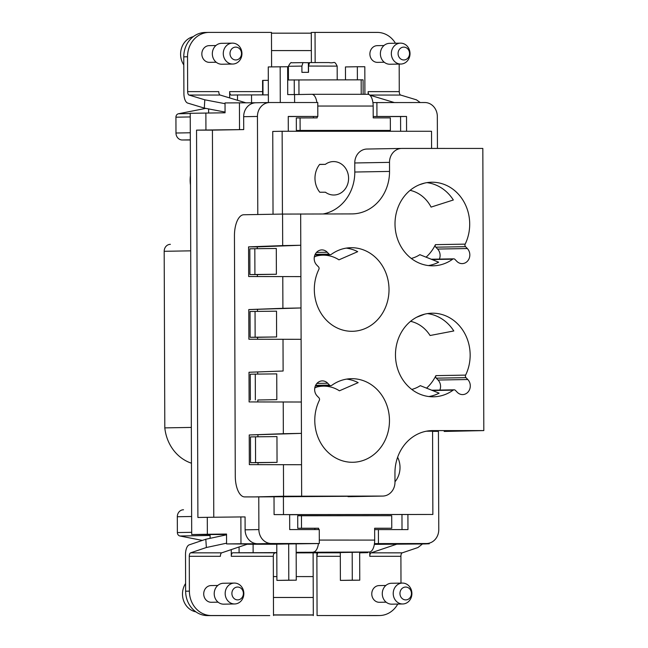 <?xml version="1.0" encoding="UTF-8"?>
<svg xmlns="http://www.w3.org/2000/svg" width="648" height="648" viewBox="0 0 648 648"><rect width="100%" height="100%" fill="white"/><g stroke="black" fill="none" stroke-linecap="round" stroke-linejoin="round"><path stroke-width="0.97" d="M431.576 430.604L483.813 430.588L482.825 148.433L401.906 148.424A13.932 12.45 89 0 0 401.711 148.433A13.932 12.45 89 0 0 389.505 162.364L389.537 171.42A42.501 37.965 89 0 1 352.31 213.905A42.501 37.965 89 0 1 351.718 213.913L282.569 214.075L282.682 245.608L248.565 246.872L248.67 276.526L300.891 276.615L300.777 245.26L257.272 246.872L257.28 248.694M301.652 496.068L301.547 464.713L283.443 464.697L283.557 496.23L382.579 496.068L254.704 496.911L283.557 496.23M416.648 317.245L424.796 314.134M316.872 387.026A34.838 31.12 -91 0 1 339.414 390.809L358.166 382.644A41.804 37.341 89 0 0 352.261 380.271A41.804 37.341 89 0 0 346.704 379.096M319.561 385.852L314.782 387.933M323.384 213.913A42.501 37.965 89 0 0 354.796 172.028L354.764 162.972L389.505 162.364M483.813 430.588L444.317 431.438A20.898 9.388 90 0 1 444.245 431.438A20.898 9.388 90 0 1 444.172 431.438M212.423 130.127L243.721 129.584L196.547 130.127L212.423 130.127L213.767 517.25M196.547 130.127L197.899 517.485L207.287 517.323L207.352 534.268L191.703 534.543L226.541 534.503M283.338 433.715L249.229 434.97L301.433 433.366L301.328 402.011L283.225 401.995L283.338 433.715L301.433 433.366L301.547 464.713L249.326 464.632L283.443 464.697M282.569 214.075L243.761 214.755A20.898 9.388 -90 0 0 234.446 235.823L235.281 476.175A20.898 9.388 -90 0 0 244.669 496.911A20.898 9.388 -90 0 0 244.75 496.911M432.767 430.588A42.501 37.965 89 0 0 432.167 430.596A42.501 37.965 89 0 0 394.948 473.08L394.98 482.136A13.932 12.45 -91 0 1 382.774 496.068A13.932 12.45 -91 0 1 382.579 496.068M248.67 276.526L282.787 276.591L282.901 308.31L248.783 309.574L300.996 307.962L301.109 339.317L248.889 339.228L283.006 339.293L283.119 371.012L249.002 372.268L249.107 401.93L283.225 401.995M257.807 399.994L276.826 399.654L257.807 399.994L257.815 401.93L301.328 402.011L301.109 339.317L283.006 339.293M428.385 265.567A41.804 37.341 89 0 0 438.664 262.189L419.855 254.68A34.838 31.12 -91 0 1 411.31 258.455M257.928 434.97L257.936 436.801M277.044 462.356L276.955 436.582L255.482 436.825L255.571 462.607L277.044 462.356L258.026 462.696L258.034 464.632M372.924 102.595L424.829 102.53A13.932 12.45 89 0 1 437.327 116.462L437.44 148.433M376.901 102.522L376.95 116.462L373.208 116.527M406.571 131.277L406.523 116.462L376.95 116.462M329.508 385.098A2.09 1.871 -91 0 0 331.792 385.325A41.804 37.341 -91 0 1 351.394 378.683A41.804 37.341 -91 0 1 361.649 380.101A41.804 37.341 -91 0 1 389.205 425.615A41.804 37.341 -91 0 1 352.86 462.275A41.804 37.341 -91 0 1 342.598 460.858A41.804 37.341 -91 0 1 319.318 400.367A2.09 1.871 -91 0 0 318.946 397.832L317.147 395.96A8.708 7.784 89 0 1 315.155 386.467A8.708 7.784 89 0 1 322.275 380.886A8.708 7.784 89 0 1 327.71 383.227L329.508 385.098L315.625 385.341M330.359 254.68A2.09 1.871 -91 0 0 331.339 254.348A41.804 37.341 -91 0 1 350.933 247.706A41.804 37.341 -91 0 1 361.195 249.124A41.804 37.341 -91 0 1 388.751 294.638A41.804 37.341 -91 0 1 352.399 331.298A41.804 37.341 -91 0 1 342.144 329.881A41.804 37.341 -91 0 1 318.856 269.39A2.09 1.871 -91 0 0 318.484 266.855L316.686 264.983A8.708 7.784 89 0 1 314.701 255.49A8.708 7.784 89 0 1 321.821 249.909A8.708 7.784 89 0 1 327.256 252.25L329.054 254.121A2.09 1.871 -91 0 0 330.359 254.68L314.904 254.956M346.251 248.119A41.804 37.341 -91 0 1 351.807 249.294A41.804 37.341 -91 0 1 357.704 251.667L338.953 259.832A34.838 31.12 -91 0 0 316.418 256.049M325.345 164.365L319.683 164.365A20.898 18.671 89 0 0 319.78 192.229L325.442 192.229A16.718 14.936 89 0 0 333.947 195.016A16.718 14.936 89 0 0 348.098 182.623A16.718 14.936 89 0 0 333.364 161.579A16.718 14.936 89 0 0 325.345 164.365L319.61 164.462M257.491 309.574L257.499 311.396M276.607 336.96L276.518 311.178L255.045 311.421L255.134 337.203L276.607 336.96L257.588 337.292L257.596 339.228M319.108 254.875L314.329 256.956M283.119 371.012L249.002 372.268M257.718 374.099L257.71 372.268M276.826 399.654L276.736 373.88L255.263 374.123L255.353 399.905M249.229 434.97L249.326 464.632M248.783 309.574L248.889 339.228M428.846 396.544A41.804 37.341 -91 0 0 439.117 393.158L420.309 385.657A34.838 31.12 -91 0 1 411.764 389.432M426.935 182.639A41.804 37.341 -91 0 1 432.491 183.805A41.804 37.341 -91 0 1 453.333 199.989L431.082 207.101A34.838 31.12 -91 0 0 410.111 190.342M431.163 259.241L453.665 258.844A2.09 1.871 -91 0 0 452.685 259.176A41.804 37.341 -91 0 1 433.091 265.818A41.804 37.341 -91 0 1 422.828 264.4A41.804 37.341 -91 0 1 395.272 218.886A41.804 37.341 -91 0 1 431.625 182.226A41.804 37.341 -91 0 1 441.879 183.643A41.804 37.341 -91 0 1 465.167 244.134L435.432 244.652A2.09 1.871 89 0 0 435.804 247.188L437.603 249.059A8.708 7.784 -91 0 1 439.393 259.095M426.052 257.199A41.804 37.341 89 0 0 435.432 244.652M276.388 274.258L276.299 248.476L254.826 248.719L254.915 274.501L276.388 274.258L257.369 274.59L257.377 276.526M426.505 388.176A41.804 37.341 89 0 0 435.893 375.629A2.09 1.871 89 0 0 436.266 378.165L438.064 380.036A8.708 7.784 -91 0 1 439.846 390.072M457.229 392.251A8.708 7.784 89 0 0 462.664 394.591A8.708 7.784 89 0 0 469.784 389.011A8.708 7.784 89 0 0 467.791 379.517L465.993 377.646A2.09 1.871 -91 0 1 465.62 375.111A41.804 37.341 -91 0 0 442.341 314.62A41.804 37.341 -91 0 0 432.078 313.203A41.804 37.341 -91 0 0 395.734 349.863A41.804 37.341 -91 0 0 423.29 395.369A41.804 37.341 -91 0 0 433.544 396.795A41.804 37.341 -91 0 0 453.146 390.153A2.09 1.871 -91 0 1 455.431 390.38L457.229 392.251M410.573 321.319A34.838 31.12 -91 0 1 430.07 335.51L453.794 330.966A41.804 37.341 -91 0 0 432.953 314.782A41.804 37.341 -91 0 0 427.388 313.616M400.626 131.277L400.569 116.567L406.523 116.462M190.48 185.004A31.355 28.01 -91 0 1 190.447 175.632M254.826 248.719L249.82 248.808L249.909 274.59L257.369 274.59M248.565 246.872L257.272 246.872M424.748 183.06L419.475 184.729M426.352 431.195L432.572 431.195L432.864 514.455L289.648 514.715M374.455 543.599L426.376 543.526A13.932 12.45 -91 0 0 426.57 543.526A13.932 12.45 -91 0 0 438.769 529.594L438.429 431.365L432.572 431.365M282.431 214.075L282.139 131.269L431.519 131.277L431.584 148.433M367.165 149.04A13.932 12.45 89 0 0 366.971 149.04A13.932 12.45 89 0 0 354.764 162.972M378.448 543.526L378.4 529.594L407.965 529.594L407.908 514.617M255.045 311.421L250.039 311.51L250.128 337.292L257.588 337.292M282.901 308.31L300.996 307.962L300.891 276.615L282.787 276.591M465.167 244.134A2.09 1.871 -91 0 0 465.539 246.669L467.338 248.54A8.708 7.784 89 0 1 469.322 258.034A8.708 7.784 89 0 1 462.21 263.615A8.708 7.784 89 0 1 456.767 261.274L454.969 259.403A2.09 1.871 -91 0 0 453.665 258.844M258.771 496.838L258.884 529.586A13.932 12.45 -91 0 0 271.382 543.518L319.31 543.526L319.262 529.586L289.697 529.586L289.648 514.609L274.088 514.609L432.864 514.455M282.682 245.608L300.777 245.26L300.672 213.913M311.388 62.573L311.348 50.585L271.536 50.585L311.348 50.601L311.291 33.17L271.471 33.17M273.035 214.245L272.751 131.431L282.139 131.269M288.255 116.559L317.82 116.454L288.255 116.454L288.311 131.269M394.972 481.359L395.312 481.359A20.898 18.671 89 0 0 397.621 457.253M283.476 514.439L283.411 496.676M256.073 102.757A13.932 12.45 89 0 0 255.879 102.765A13.932 12.45 89 0 0 243.672 116.697L257.442 116.454L257.791 214.512M317.82 116.454L317.771 102.522L269.843 102.522A13.932 12.45 89 0 0 269.649 102.522A13.932 12.45 89 0 0 257.442 116.454M257.815 401.93L249.107 401.93M255.263 374.123L250.258 374.212L250.347 399.994M190.326 139.984L182.226 139.984L190.318 139.847M274.088 514.609L274.023 496.838M255.482 436.825L250.476 436.914L250.565 462.688L258.026 462.696M205.756 108.378L178.484 113.756A3.483 3.11 89 0 0 175.924 117.191L190.245 116.94M402.011 529.594L401.963 514.723M202.338 540.416L179.958 536.001A3.483 3.11 89 0 1 177.374 532.567L177.317 516.74A6.966 6.221 -91 0 1 183.416 509.774A6.966 6.221 -91 0 1 183.522 509.774L183.416 509.774M191.322 427.421L164.803 427.883L164.187 251.303L190.706 250.841M191.452 463.199A41.804 37.341 -91 0 1 164.803 427.883M170.286 244.337L170.383 244.337A6.966 6.221 89 0 0 170.286 244.337A6.966 6.221 89 0 0 164.187 251.303M427.145 102.773L427.704 102.902M255.976 102.757L225.034 102.927L225.067 112.801L190.228 113.295L191.703 534.543M175.924 117.191L175.981 133.018A6.966 6.221 89 0 0 182.226 139.984M208.607 108.921L208.616 112.987M288.417 71.483L287.647 71.483M374.341 544.369L424.861 543.939L429.243 543.769L429.243 543.154M276.777 544.247L247.131 544.255M276.777 544.166L288.676 543.956L288.797 580.187L276.907 580.389L276.777 544.166M314.92 543.599L288.676 543.956M314.92 543.623L319.31 543.526M240.967 543.761L257.612 543.761A13.932 12.45 -91 0 1 245.114 529.829L245.074 516.934L240.878 516.934L240.967 543.761L226.573 543.923L247.876 544.004M240.878 516.934L207.287 517.323M226.573 543.923L226.541 534.049L207.352 534.268M250.565 462.688L255.571 462.607M250.128 337.292L255.134 337.203M249.909 274.59L254.915 274.501M243.721 129.584L243.672 116.697M239.428 102.757L239.525 129.584M205.934 129.964L205.878 113.019M210.09 534.543L210.106 538.326M273.367 576.599L276.89 576.599L273.367 576.582M273.505 614.895L313.316 614.903L313.187 576.582L296.257 576.582L313.187 576.599L313.106 552.776M313.259 597.48L273.44 597.48M313.316 615.041L273.505 615.033M412.995 543.761A13.932 12.45 -91 0 1 412.792 543.769A13.932 12.45 -91 0 1 412.598 543.769L429.243 543.769M400.569 116.567L373.208 116.559M317.188 116.47L317.196 117.887L296.322 117.952L296.363 130.491L390.371 130.434L390.331 117.887L373.208 117.887L373.167 106.045A11.842 5.322 -90 0 0 367.853 94.292A11.842 5.322 -90 0 0 367.805 94.3L311.874 94.292M313.43 116.535L313.438 117.887M378.4 529.594L374.649 529.659M319.302 540.076L374.682 540.084L374.641 528.233L391.765 528.241L391.716 515.695L297.707 515.759L297.748 528.298L314.871 528.298L314.871 529.586M374.641 528.306L391.765 528.241M271.593 66.874L271.471 32.4L209.231 32.4A24.381 21.781 89 0 0 208.883 32.4A24.381 21.781 89 0 0 187.531 56.781L187.653 91.619A3.483 1.563 -90 0 0 189.005 95.045L204.8 99.808L225.034 103.688M209.563 62.354A8.359 7.468 -91 0 1 209.45 62.354A8.359 7.468 -91 0 1 209.328 62.354A8.359 7.468 -91 0 1 201.836 54.059A8.359 7.468 -91 0 1 209.158 45.635A8.359 7.468 -91 0 1 209.272 45.635M237.516 100.294L237.5 94.964L231.239 95.078A3.483 1.563 90 0 1 231.231 95.078A3.483 1.563 90 0 1 229.659 91.619L229.684 97.929M221.997 64.225A10.449 9.339 -91 0 1 221.851 64.233A10.449 9.339 -91 0 1 221.705 64.233A10.449 9.339 -91 0 1 212.333 53.865A10.449 9.339 -91 0 1 221.486 43.335A10.449 9.339 -91 0 1 221.632 43.327M232.656 64.039A10.449 9.339 -91 0 1 223.285 53.671A10.449 9.339 -91 0 1 232.438 43.141A10.449 9.339 -91 0 1 232.583 43.141A10.449 9.339 -91 0 1 241.955 53.509A10.449 9.339 -91 0 1 232.802 64.039A10.449 9.339 -91 0 1 232.656 64.039M235.775 59.964A6.431 5.743 -91 0 1 230.008 53.533A6.431 5.743 -91 0 1 235.726 47.11A6.431 5.743 -91 0 1 241.493 53.533A6.431 5.743 -91 0 1 235.775 59.964M400.991 583.103L400.901 556.316L369.781 556.316L369.765 551.983M369.781 556.316A3.483 1.563 90 0 1 371.11 552.841L397.41 543.964M208.883 32.4L205.133 32.465A24.381 21.781 89 0 0 183.773 56.846L183.902 93.49A9.752 4.382 -90 0 0 187.693 103.081L204.298 108.094L204.8 99.808M225.042 106.021L225.067 111.999M187.653 91.619L218.773 91.619A3.483 1.563 -90 0 0 220.126 95.045L245.689 102.757M224.678 111.999L204.298 108.094M294.605 102.522L294.573 94.592L311.785 94.292A11.842 5.322 -90 0 1 311.834 94.292A11.842 5.322 -90 0 1 316.896 102.522M294.573 94.592L287.728 94.592L287.631 66.728L268.264 66.938L268.394 102.546M280.284 102.522L280.163 66.728M268.361 94.883L237.5 94.964M288.352 94.592L302.089 94.462M361.22 94.292L361.163 79.834L287.68 79.971M262.626 94.883L262.578 80.417L268.312 80.312M361.163 79.834L363.083 79.85L363.139 94.292M309.242 62.767L308.367 62.767M302.981 62.621L291.632 62.791C291.122 62.046 290.045 63.212 288.401 66.29L301.895 66.088L302.989 62.621L308.367 62.718L308.399 72.317M301.895 66.088L301.919 72.357L308.529 72.317L308.505 66.047L337.163 66.12L337.211 79.834M308.505 66.047L309.598 62.581L329.095 62.573C334.66 63.755 334.044 59.891 337.163 66.12M193.266 36.661A17.942 16.03 89 0 0 183.797 64.922M395.434 43.238A24.381 21.781 89 0 0 377.282 32.408L315.041 32.408L311.283 32.473L311.291 33.17M315.041 32.408L315.147 62.564M357.388 79.834L357.34 66.728L345.449 66.938L345.497 79.834M357.34 66.728L364.816 66.728L364.905 94.292M300.073 117.887L300.121 130.426L390.371 130.434M300.121 130.426L296.363 130.491M369.83 95.151L394.268 102.53M368.858 94.511A3.483 1.563 90 0 1 368.153 91.627L368.161 94.316M399.184 64.079L399.273 91.627A3.483 1.563 90 0 0 400.634 95.053L416.429 99.824L420.236 102.53M377.622 62.362A8.359 7.468 -91 0 1 377.509 62.37A8.359 7.468 -91 0 1 377.387 62.37A8.359 7.468 -91 0 1 369.895 54.076A8.359 7.468 -91 0 1 377.217 45.652A8.359 7.468 -91 0 1 377.33 45.644M185.636 591.203L189.394 591.138A24.381 21.781 89 0 0 211.264 615.527L269.754 615.592L207.506 615.592A24.381 21.781 89 0 1 185.636 591.203L185.506 554.558A9.752 4.382 90 0 1 189.232 544.838L205.805 539.249L206.364 547.511L226.573 543.186M390.056 64.233A10.449 9.339 -91 0 1 389.91 64.241A10.449 9.339 -91 0 1 389.764 64.241A10.449 9.339 -91 0 1 380.384 53.873A10.449 9.339 -91 0 1 389.537 43.343A10.449 9.339 -91 0 1 389.691 43.343M400.715 64.047A10.449 9.339 -91 0 1 391.343 53.679A10.449 9.339 -91 0 1 400.496 43.149A10.449 9.339 -91 0 1 400.642 43.149A10.449 9.339 -91 0 1 410.014 53.517A10.449 9.339 -91 0 1 400.861 64.047A10.449 9.339 -91 0 1 400.715 64.047M403.834 59.972A6.431 5.743 -91 0 1 398.066 53.541A6.431 5.743 -91 0 1 403.785 47.118A6.431 5.743 -91 0 1 409.552 53.541A6.431 5.743 -91 0 1 403.834 59.972M296.176 552.89L317.601 552.825M340.297 552.801L317.593 552.801L316.872 556.316L317.075 615.527L379.323 615.535A24.381 21.781 89 0 0 379.663 615.535A24.381 21.781 89 0 0 397.759 604.066M317.075 615.527L375.565 615.6A24.381 21.781 89 0 0 375.905 615.6L379.663 615.535M379.509 602.292A8.359 7.468 -91 0 1 379.388 602.3A8.359 7.468 -91 0 1 379.274 602.3A8.359 7.468 -91 0 1 371.774 594.005A8.359 7.468 -91 0 1 379.096 585.581A8.359 7.468 -91 0 1 379.218 585.573M391.935 604.163A10.449 9.339 -91 0 1 391.789 604.171A10.449 9.339 -91 0 1 391.643 604.171A10.449 9.339 -91 0 1 382.271 593.803A10.449 9.339 -91 0 1 391.424 583.273A10.449 9.339 -91 0 1 391.57 583.273M402.53 583.079A10.449 9.339 -91 0 1 411.901 593.447A10.449 9.339 -91 0 1 402.748 603.976A10.449 9.339 -91 0 1 402.602 603.976A10.449 9.339 -91 0 1 393.231 593.609A10.449 9.339 -91 0 1 402.384 583.079A10.449 9.339 -91 0 1 402.53 583.079M405.672 587.048A6.431 5.743 -91 0 1 411.44 593.471A6.431 5.743 -91 0 1 405.713 599.902A6.431 5.743 -91 0 1 399.954 593.471A6.431 5.743 -91 0 1 405.672 587.048M313.324 615.6L313.316 614.903M367.813 552.047L367.813 552.655L360.434 552.801A3.483 1.563 -90 0 0 359.664 553.279M367.813 552.655L359.664 552.614M273.505 615.527L273.302 556.308C273.245 554.129 274.039 552.955 275.684 552.801L232.835 552.793L276.809 552.606M340.297 552.525L352.188 552.323L352.285 580.187L340.394 580.397L340.297 552.525L335.599 552.606L340.297 552.606M374.682 540.084A11.842 5.322 90 0 1 369.409 552.015L352.188 552.323M296.144 543.956L296.168 552.315L369.409 552.015M276.809 552.793L275.684 552.801M304.212 552.485L325.976 552.444L304.212 552.485M211.451 602.284A8.359 7.468 -91 0 1 211.337 602.284A8.359 7.468 -91 0 1 211.216 602.284A8.359 7.468 -91 0 1 203.715 593.989A8.359 7.468 -91 0 1 211.037 585.565A8.359 7.468 -91 0 1 211.159 585.565M189.394 591.138L189.273 556.308L220.393 556.308A3.483 1.563 -90 0 1 221.721 552.833L248.111 543.923M232.835 552.793A3.483 1.563 -90 0 0 231.287 556.308L231.263 549.617M223.884 604.155A10.449 9.339 -91 0 1 223.73 604.163A10.449 9.339 -91 0 1 223.584 604.163A10.449 9.339 -91 0 1 214.213 593.795A10.449 9.339 -91 0 1 223.366 583.265A10.449 9.339 -91 0 1 223.511 583.257M234.471 583.07A10.449 9.339 -91 0 1 243.842 593.438A10.449 9.339 -91 0 1 234.689 603.968A10.449 9.339 -91 0 1 234.544 603.968A10.449 9.339 -91 0 1 225.172 593.6A10.449 9.339 -91 0 1 234.325 583.07A10.449 9.339 -91 0 1 234.471 583.07M237.614 587.039A6.431 5.743 -91 0 1 243.381 593.463A6.431 5.743 -91 0 1 237.654 599.894A6.431 5.743 -91 0 1 231.895 593.463A6.431 5.743 -91 0 1 237.614 587.039M206.364 547.511L190.601 552.833A3.483 1.563 -90 0 0 189.273 556.308M226.565 540.853L226.541 534.892M226.16 534.892L205.805 539.249M318.443 543.534A11.842 5.322 90 0 1 313.389 552.015M301.466 515.695L301.506 528.233L318.622 528.233L318.63 529.586M318.622 528.233L314.871 528.298M296.168 552.315L296.266 580.187L276.907 580.389M296.266 580.187L288.797 580.187M301.506 528.233L297.748 528.298M185.612 583.451A17.942 16.03 89 0 0 195.874 611.834M359.656 552.185L359.762 580.187L352.285 580.187M359.762 580.187L340.394 580.397M400.901 556.316A3.483 1.563 90 0 1 402.23 552.849L417.992 547.528L422.488 543.939M354.796 172.028L389.537 171.42M452.685 259.176L431.924 259.54M438.064 380.036L467.791 379.517M316.929 383.414L327.71 383.227M316.467 252.436L327.256 252.25M465.539 246.669L435.804 247.188M437.603 249.059L467.338 248.54M436.266 378.165L465.993 377.646M315.171 254.364L329.054 254.121M178.484 113.756L190.228 113.554M177.317 516.74L191.638 516.488M435.893 375.629L465.62 375.111M432.378 390.517L453.146 390.153M175.981 133.018L190.293 132.767M271.382 543.518L257.612 543.761M177.374 532.567L191.695 532.316M179.958 536.001L210.098 535.475M258.884 529.586L245.114 529.829M426.376 543.526L412.598 543.769M229.659 91.619L262.61 91.619M183.773 56.846L187.531 56.781M189.005 95.045L220.126 95.045M251.562 102.757L251.529 94.883M298.971 94.462L298.922 79.834M262.999 94.883L262.942 80.409M294.297 94.487L294.249 79.858M373.167 106.045L317.787 106.045M399.273 91.627L368.153 91.627M400.634 95.053L369.725 95.053M375.565 615.6L379.323 615.535M340.313 556.316L316.872 556.316L316.856 552.785M360.434 552.801L359.664 552.801M362.054 552.145L362.054 552.614M207.506 615.592L211.264 615.527M273.302 556.308L231.287 556.308M190.601 552.833L221.721 552.833M253.101 544.247L253.133 552.606M239.08 546.977L239.096 552.687M402.23 552.849L371.11 552.841M382.774 496.068L348.033 496.676M254.632 496.911L244.669 496.911M255.879 102.765L269.649 102.522M366.971 149.04L401.711 148.433M330.812 385.657L315.357 385.925M431.617 390.218L454.127 389.821M426.57 543.526L412.792 543.769M216.213 62.24L209.45 62.354M232.438 43.141L221.486 43.335M367.853 94.292L311.834 94.292M384.272 62.248L377.509 62.37M400.496 43.149L389.537 43.343M385.86 585.46L379.096 585.581M402.748 603.976L391.789 604.171M217.801 585.452L211.037 585.565M234.689 603.968L223.73 604.163M232.802 64.039L221.851 64.233M234.325 583.07L223.366 583.265M400.861 64.047L389.91 64.241M215.922 45.522L209.158 45.635M218.093 602.17L211.337 602.284M402.384 583.079L391.424 583.273M383.972 45.53L377.217 45.652M288.401 66.29L288.441 79.963M386.151 602.178L379.388 602.3"/></g></svg>
